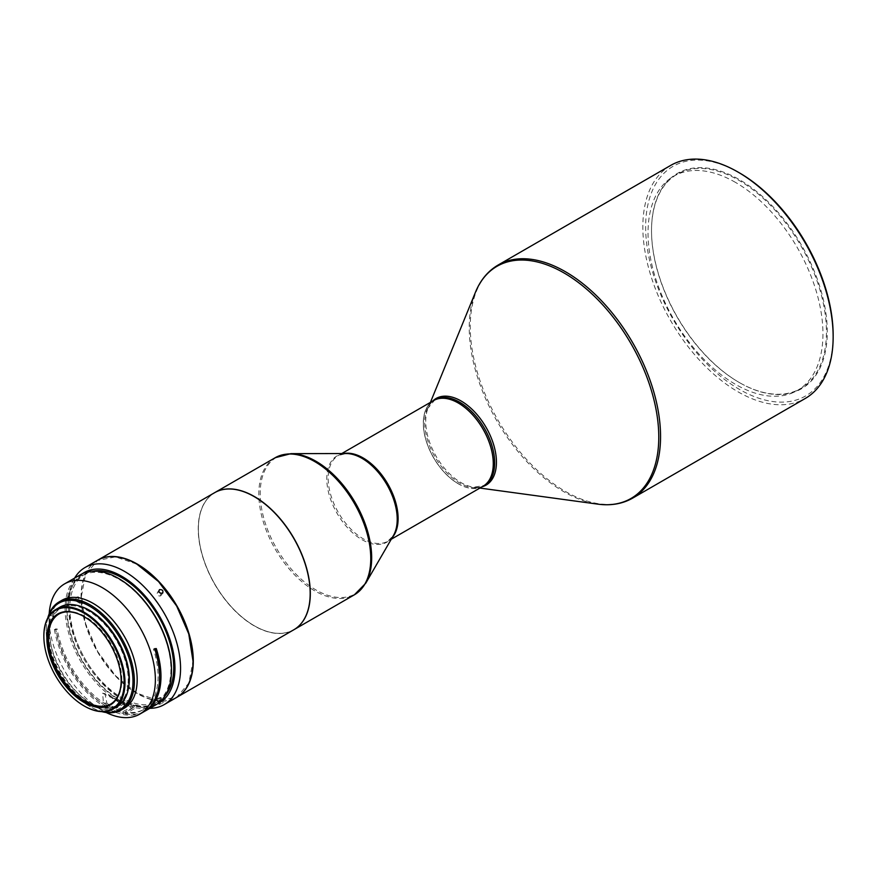 <?xml version="1.0" encoding="UTF-8"?>
<svg xmlns="http://www.w3.org/2000/svg" width="877" height="877" viewBox="0 0 877 877"><rect width="100%" height="100%" fill="white"/><g stroke="black" fill="none" stroke-linecap="round" stroke-linejoin="round"><path stroke-width="0.66" stroke-dasharray="4.38 3.29" d="M483.019 486.264A49.474 28.557 60 0 1 459.274 484.356A49.474 28.557 60 0 1 426.156 440.846A49.474 28.557 60 0 1 433.545 400.57A49.474 28.557 -120 0 0 423.372 423.174A49.474 28.557 -120 0 0 458.353 483.764A49.474 28.557 -120 0 0 483.052 486.242M458.287 483.731L458.287 483.731A49.375 28.502 60 0 1 423.372 423.262A49.375 28.502 60 0 1 458.287 403.102A49.375 28.502 60 0 1 493.203 463.571A49.375 28.502 60 0 1 458.287 483.731L458.287 483.731M670.719 165.391A134.565 77.691 -120 0 0 650.087 273.218A134.565 77.691 -120 0 0 737.995 391.8A134.565 77.691 -120 0 0 805.283 398.454M738.708 172.462A132.58 76.551 -120 0 0 645.647 227.395A132.58 76.551 -120 0 0 739.399 389.366A132.58 76.551 -120 0 0 833.15 335.244M739.399 382.58A124.271 71.75 -120 0 0 827.274 331.846A124.271 71.75 -120 0 0 739.399 179.642A124.271 71.75 -120 0 0 651.523 230.388A124.271 71.75 -120 0 0 739.399 382.58L738.982 382.339A123.679 71.41 -120 0 0 800.822 388.467A123.679 71.41 -120 0 0 819.776 289.366A123.679 71.41 -120 0 0 738.982 180.377A123.679 71.41 -120 0 0 677.143 174.249A123.679 71.41 -120 0 0 651.523 230.87A123.679 71.41 -120 0 0 738.982 382.339L739.399 382.58M735.485 182.394A123.679 71.41 -120 0 0 673.646 176.266A123.679 71.41 -120 0 0 654.691 275.367A123.679 71.41 -120 0 0 735.485 384.356A123.679 71.41 -120 0 0 797.325 390.484A123.679 71.41 -120 0 0 816.29 291.372A123.679 71.41 -120 0 0 735.485 182.394M214.701 492.655A79.149 45.703 -120 0 0 198.366 528.842A79.149 45.703 -120 0 0 254.341 625.794A79.149 45.703 -120 0 0 255.92 626.671A79.149 45.703 -120 0 0 293.85 629.752M254.242 496.634A79.051 45.648 -120 0 0 252.697 495.768A79.051 45.648 -120 0 0 198.366 528.93A79.051 45.648 -120 0 0 198.377 529.565A79.051 45.648 -120 0 0 254.275 625.75A79.051 45.648 -120 0 0 255.843 626.627A79.051 45.648 -120 0 0 310.173 593.521M214.624 492.688A79.149 45.703 -120 0 0 198.235 529.565A79.149 45.703 -120 0 0 233.041 608.857A79.149 45.703 -120 0 0 293.784 629.796M97.599 560.25A79.149 45.703 -120 0 0 81.353 596.404A79.149 45.703 -120 0 0 81.353 597.04A79.149 45.703 -120 0 0 137.316 693.356A79.149 45.703 -120 0 0 137.875 693.663A79.149 45.703 -120 0 0 176.759 697.358M136.637 564.021L115.435 556.873L97.511 560.535L85.551 574.468L81.353 596.568L85.595 623.69L97.698 651.6L115.819 676.024L137.185 693.268L158.923 700.734L176.858 697.072L188.818 683.139L193.017 661.039M97.468 560.337A79.149 45.703 -120 0 0 85.332 623.766A79.149 45.703 -120 0 0 137.042 693.51A79.149 45.703 -120 0 0 176.617 697.434M82.482 573.646A75.192 43.411 -120 0 0 68.614 606.994A75.192 43.411 -120 0 0 121.793 699.09L124.589 700.701A79.149 45.703 -120 0 0 149.824 708.331M159.504 703.453L158.748 704.198L156.819 699.221L157.575 698.498C156.38 699.66 157.345 699.572 160.491 698.235L161.269 697.555L163.177 702.488L162.409 703.19C163.626 702.06 162.651 702.148 159.504 703.453C158.32 704.648 159.285 704.571 162.409 703.19M74.633 578.086A79.149 45.703 -120 0 0 68.614 603.76A79.149 45.703 -120 0 0 124.589 700.701L121.793 699.09A75.192 43.411 -120 0 0 157.597 703.749M160.919 593.422L160.491 595.976C157.345 596.02 156.38 594.814 157.575 592.359L159.132 592.161M160.491 698.235C161.719 697.16 160.743 697.237 157.575 698.498M159.011 590.068L157.575 592.359M77.033 596.985L75.378 599.429L76.31 601.096L78.656 598.388L78.217 596.864L77.033 596.985M80.881 603.091L82.35 601.085L81.901 599.013L80.322 599.649L79.248 601.677L79.697 603.212L80.881 603.091M93.225 571.091A73.471 42.414 -120 0 0 84.652 574.303A73.471 42.414 -120 0 0 73.898 633.304A73.471 42.414 -120 0 0 121.793 697.675A73.471 42.414 -120 0 0 158.112 701.545A73.471 42.414 -120 0 0 165.183 695.724M155.185 649.166A73.164 42.239 -120 0 0 154.9 648.267L153.475 649.068A73.131 42.228 60 0 1 142.556 710.14A73.131 42.228 60 0 1 106.402 706.292A73.131 42.228 60 0 1 55.821 629.785L57.191 628.973A73.164 42.239 -120 0 0 107.794 705.503A73.164 42.239 -120 0 0 122.966 711.642L134.214 705.393A73.405 42.381 60 0 1 118.987 699.243A73.405 42.381 60 0 1 71.147 634.926A73.405 42.381 60 0 1 81.879 575.97A73.405 42.381 60 0 1 118.987 579.368A73.405 42.381 60 0 1 167.058 644.431A73.405 42.381 60 0 1 155.284 703.113A73.405 42.381 60 0 1 136.209 705.788L124.962 712.036A73.164 42.239 -120 0 0 143.971 709.361A73.164 42.239 -120 0 0 159.526 674.698M57.191 628.973L54.418 629.511L55.821 629.785M49.178 613.823A75.192 43.411 -120 0 0 49.024 618.296A75.192 43.411 -120 0 0 51.688 639.026A75.192 43.411 -120 0 0 102.203 710.403A75.192 43.411 -120 0 0 106.15 712.508M80.695 574.588A75.192 43.411 -120 0 0 67.781 629.741A75.192 43.411 -120 0 0 133.907 707.421L123.416 713.472A75.192 43.411 60 0 1 57.29 635.792A75.192 43.411 60 0 1 55.821 628.699M54.418 629.511A75.192 43.411 -120 0 0 55.887 636.603A75.192 43.411 -120 0 0 141.833 712.804M103.442 702.674A75.192 43.411 -120 0 0 116.652 710.052L125.049 705.207A75.192 43.411 60 0 1 111.839 697.829L102.587 693.203L103.442 702.674L106.95 703.376A73.197 42.26 -120 0 0 116.203 708.221L116.652 710.052M118.647 578.513A74.205 42.841 -120 0 0 69.151 629.467A74.205 42.841 -120 0 0 134.389 706.117L134.214 705.393M124.962 712.036L125.411 713.867L135.902 707.805L136.384 706.511A74.205 42.841 -120 0 0 171.464 670.006M135.902 707.805A75.192 43.411 -120 0 0 155.887 704.834M61.938 600.263A62.333 35.99 -120 0 0 49.024 628.798A62.333 35.99 -120 0 0 51.239 645.987A62.333 35.99 -120 0 0 93.105 705.152A62.333 35.99 -120 0 0 106.884 710.545A62.333 35.99 -120 0 0 122.846 708.989M48.345 616.991A61.346 35.42 -120 0 0 46.229 631.232A61.346 35.42 -120 0 0 48.399 648.136A61.346 35.42 -120 0 0 89.607 706.358A61.346 35.42 -120 0 0 102.993 711.642M47.753 618.033A62.333 35.99 -120 0 0 46.229 630.42A62.333 35.99 -120 0 0 48.432 647.599A62.333 35.99 -120 0 0 90.309 706.763A62.333 35.99 -120 0 0 101.787 711.631M125.049 705.207L124.633 703.54A73.383 42.37 60 0 1 114.997 698.454L104.988 693.685L106.95 703.376M124.633 703.54L116.203 708.221M153.475 649.068L154.878 649.342M156.27 648.531L154.9 648.267M136.384 706.511L136.209 705.788M133.907 707.421L134.389 706.117M123.416 713.472L122.966 711.642M80.037 606.204A56.205 32.449 -120 0 0 61.511 607.597A56.205 32.449 -120 0 0 51.853 648.816A56.205 32.449 -120 0 0 117.704 704.944A56.205 32.449 -120 0 0 128.174 689.585M50.734 649.462A56.205 32.449 -120 0 0 116.586 705.59A56.205 32.449 -120 0 0 126.233 664.371A56.205 32.449 -120 0 0 60.392 608.243A56.205 32.449 -120 0 0 50.734 649.462M59.789 607.213A57.389 33.129 -120 0 0 49.945 649.309A57.389 33.129 -120 0 0 115.084 707.662M43.85 636.077A57.389 33.129 -120 0 0 45.878 651.655A57.389 33.129 -120 0 0 84.214 705.996M58.803 614.075A51.94 29.993 60 0 1 59.143 613.878A51.94 29.993 60 0 1 73.635 611.949A51.94 29.993 60 0 1 85.113 616.454A51.94 29.993 60 0 1 119.053 662.223A51.94 29.993 60 0 1 111.083 703.847A51.94 29.993 60 0 1 110.743 704.045M84.225 616.728A51.94 29.993 60 0 1 84.433 616.849A51.94 29.993 60 0 1 121.158 680.464A51.94 29.993 60 0 1 121.158 680.705M144.694 711.28A75.192 43.411 60 0 1 125.411 713.867M290.945 453.65A78.809 45.505 -120 0 0 261.894 510.107A78.809 45.505 -120 0 0 317.507 590.824A78.809 45.505 -120 0 0 365.753 583.216M275.225 457.706A79.149 45.703 -120 0 0 263.396 522.144A79.149 45.703 -120 0 0 316.378 591.767A79.149 45.703 -120 0 0 354.385 594.803M343.729 453.541A49.474 28.557 -120 0 0 338.401 455.503L346.196 453.53A49.814 28.766 -120 0 0 327.845 489.213A49.814 28.766 -120 0 0 362.99 540.232A49.814 28.766 -120 0 0 393.477 535.43L387.875 541.197A49.474 28.557 -120 0 0 392.238 537.568M341.8 453.541L338.401 455.503A49.474 28.557 -120 0 0 331.013 495.779A49.474 28.557 -120 0 0 364.119 539.3A49.474 28.557 -120 0 0 387.875 541.197L391.274 539.234M432.712 401.052A50 28.864 -120 0 0 428.053 408.167L434.948 399.759A49.474 28.557 -120 0 0 434.29 400.164A49.474 28.557 -120 0 0 427.559 440.046A49.474 28.557 -120 0 0 459.68 482.997A49.474 28.557 -120 0 0 483.742 485.814M430.421 402.379L428.053 408.167A50 28.864 -120 0 0 461.083 482.624A50 28.864 -120 0 0 473.701 487.217A50 28.864 -120 0 0 482.186 486.735M475.466 292.216A134.028 77.384 -120 0 0 563.999 491.822A134.028 77.384 -120 0 0 597.818 504.143M498.114 265.04A134.565 77.691 -120 0 0 477.494 372.868A134.565 77.691 -120 0 0 565.402 491.449A134.565 77.691 -120 0 0 632.679 498.114M111.839 697.829L114.997 698.454M434.323 400.142L434.948 399.759M479.894 488.061L473.701 487.217L484.422 485.452M673.646 176.266L677.143 174.249M797.325 390.484L800.822 388.467M162.903 592.797L160.984 595.527M78.217 596.864L82.043 599.068M75.839 600.975L79.697 603.212M68.614 606.994L68.614 603.76M142.556 710.14L143.971 709.361M158.112 701.545L155.284 703.113M81.879 575.97L84.652 574.303M93.105 705.152L102.203 710.403M89.607 706.358L90.309 706.763M104.988 693.685L102.576 693.203M116.586 705.59L117.704 704.944M58.452 614.273L59.143 613.878M110.403 704.242L111.083 703.847M60.392 608.243L61.511 607.597M46.229 631.232L46.229 630.42M49.024 628.798L49.024 618.296"/><path stroke-width="1.32" d="M483.052 486.242A49.474 28.557 -120 0 0 483.095 486.22A49.474 28.557 -120 0 0 490.671 446.579A49.474 28.557 -120 0 0 458.353 402.981A49.474 28.557 -120 0 0 433.622 400.526A49.474 28.557 -120 0 0 433.589 400.548A49.474 28.557 60 0 1 457.301 402.466A49.474 28.557 60 0 1 490.418 445.987A49.474 28.557 60 0 1 483.019 486.264L391.274 539.234M498.114 265.04A134.565 77.691 -120 0 1 565.402 271.706A134.565 77.691 -120 0 1 653.31 390.276A134.565 77.691 -120 0 1 632.679 498.114L805.283 398.454A134.565 77.691 -120 0 0 833.15 336.856A134.565 77.691 -120 0 0 738.006 172.056A134.565 77.691 -120 0 0 737.995 172.056A134.565 77.691 -120 0 0 670.719 165.391L498.114 265.04C488.018 270.971 480.464 280.026 475.466 292.216A134.028 77.384 -120 0 1 563.999 272.944A134.028 77.384 -120 0 1 657.202 416.334A134.028 77.384 -120 0 1 597.818 504.143L479.894 488.061M833.15 336.856L833.15 335.244A132.58 76.551 -120 0 0 739.399 172.857L737.995 172.056L739.399 172.857A132.58 76.551 -120 0 0 738.708 172.462M293.85 629.752A79.149 45.703 -120 0 0 293.916 629.708A79.149 45.703 -120 0 0 305.744 565.27A79.149 45.703 -120 0 0 252.773 495.648A79.149 45.703 -120 0 0 214.766 492.611A79.149 45.703 -120 0 0 214.701 492.655M310.173 593.521A79.051 45.648 -120 0 0 310.173 593.477A79.051 45.648 -120 0 0 310.173 592.841A79.051 45.648 -120 0 0 254.275 496.656A79.051 45.648 -120 0 0 254.242 496.634M176.759 697.358A79.149 45.703 -120 0 0 176.902 697.27L293.784 629.796A79.149 45.703 -120 0 0 310.173 593.554A79.149 45.703 -120 0 0 310.173 592.918A79.149 45.703 -120 0 0 254.198 496.612A79.149 45.703 -120 0 0 214.624 492.688L97.742 560.173A79.149 45.703 -120 0 0 97.599 560.25M176.902 697.27A79.149 45.703 -120 0 0 193.291 660.403A79.149 45.703 -120 0 0 136.768 563.779A79.149 45.703 -120 0 0 97.742 560.173M149.824 708.331A79.149 45.703 -120 0 0 164.163 704.626L176.617 697.434A79.149 45.703 -120 0 0 193.017 661.203L188.763 633.918L176.661 606.007L158.551 581.583L137.042 564.251A79.149 45.703 -120 0 0 97.468 560.337L85.014 567.529A79.149 45.703 -120 0 0 74.633 578.086M193.017 661.203A79.149 45.703 -120 0 0 137.042 564.251L137.185 564.339M164.163 704.626A79.149 45.703 -120 0 0 176.299 641.197A79.149 45.703 -120 0 0 124.589 571.442A79.149 45.703 -120 0 0 85.014 567.529M162.409 593.236C159.285 593.269 158.32 592.063 159.504 589.618C162.651 589.552 163.615 590.758 162.409 593.236L162.903 592.797M157.597 703.749A75.192 43.411 -120 0 0 171.377 644.146A75.192 43.411 -120 0 0 121.793 576.288A75.192 43.411 -120 0 0 82.482 573.646M159.132 592.161L160.919 593.422M165.183 695.724A73.471 42.414 -120 0 0 167.518 635.628A73.471 42.414 -120 0 0 121.793 577.702A73.471 42.414 -120 0 0 93.225 571.091M159.526 674.698A73.164 42.239 -120 0 0 155.185 649.166M106.15 712.508A75.192 43.411 -120 0 0 139.794 714.119A75.192 43.411 -120 0 0 152.708 658.967A75.192 43.411 -120 0 0 64.602 583.874A75.192 43.411 -120 0 0 49.178 613.823M141.833 712.804A75.192 43.411 -120 0 0 143.992 711.696A75.192 43.411 -120 0 0 156.906 656.544A75.192 43.411 -120 0 0 154.878 649.342L156.27 648.531A75.192 43.411 60 0 1 158.309 655.744A75.192 43.411 60 0 1 145.396 710.896A75.192 43.411 60 0 1 144.694 711.28M145.396 710.896L155.887 704.834A75.192 43.411 -120 0 0 171.464 670.412A75.192 43.411 -120 0 0 168.801 649.682A75.192 43.411 -120 0 0 118.296 578.316A75.192 43.411 -120 0 0 80.695 574.588L64.602 583.874M171.464 670.006A74.205 42.841 -120 0 0 171.464 669.6A74.205 42.841 -120 0 0 168.833 649.144A74.205 42.841 -120 0 0 118.987 578.71A74.205 42.841 -120 0 0 118.647 578.513M122.846 708.989A62.333 35.99 -120 0 0 124.271 708.232A62.333 35.99 -120 0 0 134.97 662.519A62.333 35.99 -120 0 0 79.325 597.95A62.333 35.99 -120 0 0 61.938 600.263L59.143 601.885A62.333 35.99 -120 0 0 47.753 618.033M101.787 711.631A62.333 35.99 -120 0 0 104.078 712.168A62.333 35.99 -120 0 0 121.475 709.855A62.333 35.99 -120 0 0 132.175 664.13A62.333 35.99 -120 0 0 76.529 599.572A62.333 35.99 -120 0 0 59.143 601.885M102.993 711.642A61.346 35.42 -120 0 0 130.816 664.404A61.346 35.42 -120 0 0 89.52 606.128A61.346 35.42 -120 0 0 48.345 616.991M128.174 689.585A56.205 32.449 -120 0 0 127.351 663.725A56.205 32.449 -120 0 0 80.037 606.204M115.084 707.662A57.389 33.129 -120 0 0 117.178 706.621A57.389 33.129 -120 0 0 127.033 664.525A57.389 33.129 -120 0 0 59.789 607.213L55.733 609.559A57.389 33.129 -120 0 0 43.85 635.836A57.389 33.129 -120 0 0 43.85 636.077M84.214 705.996A57.389 33.129 -120 0 0 84.433 706.117A57.389 33.129 -120 0 0 97.117 711.094A57.389 33.129 -120 0 0 113.122 708.956A57.389 33.129 -120 0 0 122.977 666.871A57.389 33.129 -120 0 0 71.75 607.432A57.389 33.129 -120 0 0 55.733 609.559M96.558 710.798A56.797 32.789 -120 0 0 122.155 667.035A56.797 32.789 -120 0 0 71.454 608.21A56.797 32.789 -120 0 0 43.85 636.318A56.797 32.789 -120 0 0 84.006 705.875A56.797 32.789 -120 0 0 96.558 710.798M72.396 612.047A52.543 30.333 -120 0 0 48.717 652.532A52.543 30.333 -120 0 0 95.615 706.95A52.543 30.333 -120 0 0 121.158 680.947A52.543 30.333 -120 0 0 84.006 616.608A52.543 30.333 -120 0 0 72.396 612.047M121.158 680.705A51.94 29.993 60 0 1 110.403 704.242A51.94 29.993 60 0 1 95.911 706.171A51.94 29.993 60 0 1 53.146 663.429A51.94 29.993 60 0 1 58.452 614.273A51.94 29.993 60 0 1 72.944 612.343A51.94 29.993 60 0 1 84.225 616.728M110.743 704.045A51.94 29.993 60 0 1 96.591 705.777A51.94 29.993 60 0 1 85.113 701.282A51.94 29.993 60 0 1 51.272 655.81A51.94 29.993 60 0 1 58.803 614.075M314.372 460.37A78.809 45.505 -120 0 0 290.945 453.65L275.225 457.706A79.149 45.703 -120 0 1 313.232 460.743A79.149 45.703 -120 0 1 366.202 530.366A79.149 45.703 -120 0 1 354.385 594.803L365.753 583.216A78.809 45.505 -120 0 0 314.372 460.37M365.753 583.216L393.477 535.43A49.814 28.766 -120 0 0 361.006 457.783A49.814 28.766 -120 0 0 346.196 453.53L290.945 453.65M392.238 537.568A49.474 28.557 -120 0 0 393.74 496.47A49.474 28.557 -120 0 0 362.157 457.399A49.474 28.557 -120 0 0 343.729 453.541M483.742 485.814A49.474 28.557 -120 0 0 484.422 485.452A49.474 28.557 -120 0 0 492.008 445.812A49.474 28.557 -120 0 0 459.68 402.214A49.474 28.557 -120 0 0 434.948 399.759L433.622 400.526M482.186 486.735A50 28.864 -120 0 0 494.65 448.344A50 28.864 -120 0 0 461.083 400.975A50 28.864 -120 0 0 432.712 401.052M341.8 453.541L433.545 400.57M483.095 486.22L483.775 485.803M430.421 402.379L475.466 292.216M632.679 498.114C622.495 503.891 610.874 505.897 597.818 504.143M293.916 629.708L354.385 594.803M214.766 492.611L275.225 457.706M139.794 714.119L143.992 711.696M118.987 578.71L118.296 578.316M171.464 669.6L171.464 670.412M121.475 709.855L124.271 708.232M117.178 706.621L113.122 708.956"/></g></svg>
